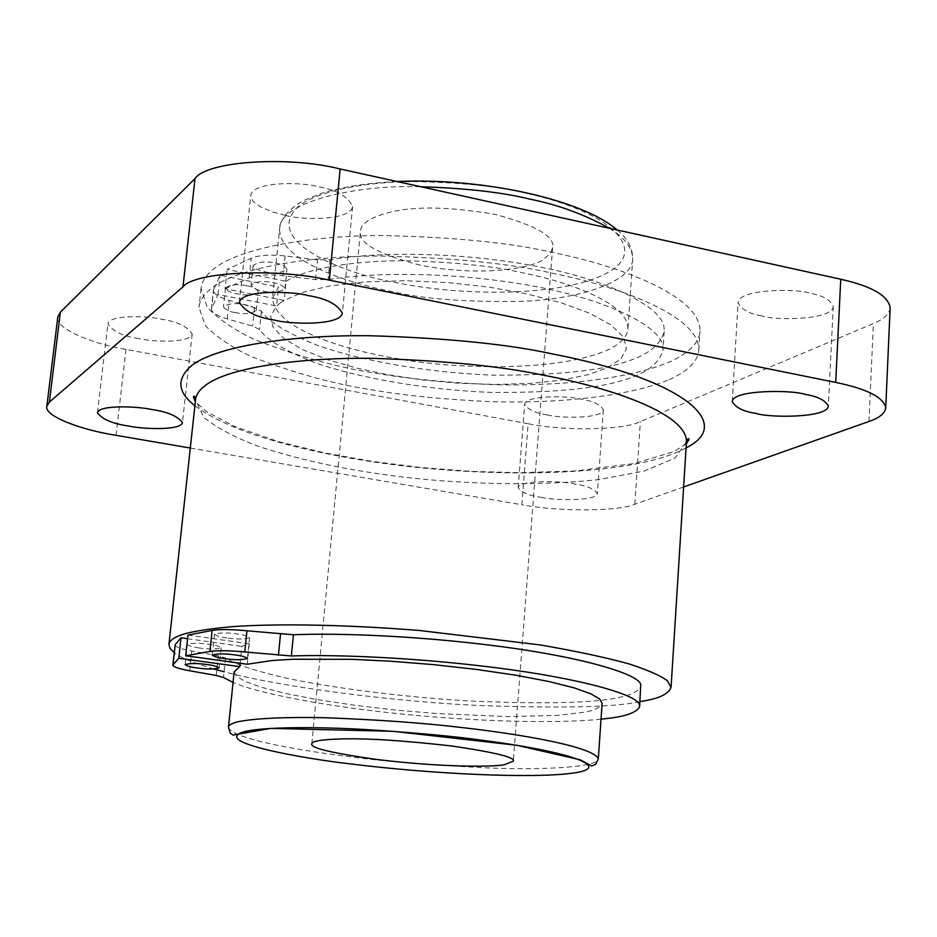 <?xml version="1.0" encoding="UTF-8"?>
<svg xmlns="http://www.w3.org/2000/svg" width="937" height="937" viewBox="0 0 937 937"><rect width="100%" height="100%" fill="white"/><g stroke="black" fill="none" stroke-linecap="round" stroke-linejoin="round"><path stroke-width="0.7" stroke-dasharray="4.68 3.51" d="M601.039 719.124C567.412 722.989 490.847 722.825 405.1 714.369C319.318 705.901 254.138 691.939 233.055 682.452M175.008 645.043C175.395 646.963 180.993 648.943 191.804 650.981L218.286 655.841L225.536 657.961C233.208 663.572 252.568 670.107 283.606 677.545C328.641 687.407 399.759 696.741 466.708 700.853C586.199 706.24 634.419 700.033 640.955 686.458M234.133 671.864L236.358 676.186L244.862 681.316L260.931 687.149L285.246 693.403L317.303 699.634L355.275 705.362L396.281 710.117L437.04 713.584L507.479 716.571L555.653 715.505L583.376 712.354C594.234 710.644 600.488 707.658 602.116 703.406M226.731 637.91C220.476 637.16 216.4 635.93 214.468 634.232C219.75 632.557 227.386 632.475 237.389 633.998C243.643 634.759 247.696 635.977 249.57 637.664C244.288 639.339 236.674 639.421 226.731 637.91M199.323 647.959C193.209 647.233 189.204 646.073 187.295 644.457C192.319 642.923 199.64 642.876 209.244 644.316C215.358 645.054 219.328 646.214 221.179 647.807C216.154 649.341 208.857 649.388 199.323 647.959M247.204 664.239L249.277 643.778L241.851 646.366L240.13 663.267M639.959 701.637C616.663 707.107 562.879 708.395 478.631 705.491C393.2 701.532 281.674 687.184 224.107 671.782M213.987 669.03C193.502 662.986 180.232 657.516 174.177 652.62M187.552 638.706L241.851 646.366M249.277 643.778L187.939 635.087M686.071 447.839C632.346 477.952 476.207 480.341 350.719 458.24C302.803 449.83 231.357 433.515 194.908 405.709M190.305 448.038L521.85 504.762L528.14 423.735C563.828 431.231 623.866 430.259 640.369 421.591L873.401 323.558C883.685 319.4 889.26 314.141 890.15 307.769M683.623 486.971L634.829 504.223C618.291 511.567 557.855 511.707 521.85 504.762M541 497.301C551.963 500.288 596.365 501.623 597.408 493.565C594.363 488.915 586.89 485.741 575.002 484.042C563.828 480.939 519.039 479.662 518.161 487.685C521.429 492.452 529.042 495.661 541 497.301M138.863 338.597C123.028 336.289 112.721 331.358 107.919 323.804C109.629 314.317 149.147 315.98 161.761 319.306C177.561 321.731 187.705 326.626 192.19 333.982C190.352 343.504 151.232 341.794 138.863 338.597M57.801 316.964C54.592 327.927 90.151 343.446 126.003 349.431L528.14 423.735M212.184 270.149C237.67 247.907 311.857 235.316 383.104 235.55C456.214 237.178 513.991 243.105 556.426 253.33C616.64 265.464 701.028 295.366 699.974 331.171C699.131 342.673 689.234 352.839 670.306 361.682C627.193 379.93 554.997 386.384 492.885 384.662C446.972 382.577 408.216 378.806 376.604 373.336C337.578 367.491 296.642 356.107 253.798 339.182C233.981 329.754 218.415 319.06 207.124 307.09L201.068 288.409C201.713 282.072 205.426 275.993 212.184 270.149M285.164 215.323L272.796 212.067L260.275 206.784L253.177 201.455L250.893 197.473L250.741 195.458C252.873 180.9 303.916 182.012 318.92 186.885C336.723 189.906 347.955 196.465 352.617 206.538C350.297 221.202 299.84 219.961 285.164 215.323M761.629 315.816C749.038 313.801 741.19 309.362 738.075 302.499C738.813 288.807 797.692 288.256 810.282 293.328C822.721 295.436 830.381 299.817 833.262 306.481C832.255 320.29 773.939 320.665 761.629 315.816M547.255 414.892C535.39 413.17 527.871 409.598 524.685 404.163C525.645 394.934 570.118 395.801 581.174 399.209C592.957 401.001 600.348 404.55 603.323 409.844C602.198 419.12 558.112 418.183 547.255 414.892M669.135 379.696C688.086 371.122 697.971 361.237 698.803 350.028C699.798 315.125 615.211 285.773 554.868 273.791C512.34 263.73 454.445 257.816 381.195 256.059C309.831 255.672 235.55 267.783 210.087 289.404C203.341 295.085 199.64 301.011 199.007 307.184L205.121 325.408C216.47 337.109 232.095 347.58 251.971 356.81C294.921 373.394 335.938 384.592 375.034 390.378C406.705 395.777 445.532 399.549 491.503 401.68C553.708 403.507 625.998 397.382 669.135 379.696M280.011 303.155L284.134 300.426L302.885 292.332L329.719 285.996L364.856 281.885L405.569 280.713L448.706 282.658L489.746 287.249L527.648 294.089L561.251 302.815L589.537 313.204L611.147 325.034L623.632 337.215L626.49 348.857L620.739 358.988L607.68 367.597L588.237 374.624L562.668 379.953L530.998 383.374L495.532 384.475L458.392 383.233L422.728 379.965L388.761 374.905L357.02 368.194L327.973 359.808L302.616 349.677L283.759 338.503L272.913 326.954L270.664 316.05L276.638 305.989L280.011 303.155M286.078 281.264C309.058 267.08 360.909 260.158 408.309 260.791C456.799 262.29 495.275 266.366 523.748 273.03C566.37 281.44 628.575 302.698 627.919 328.875C627.333 336.5 621.02 343.352 608.968 349.407C554.142 374.004 445.204 367.772 397.522 358.672C354.315 351.738 275.607 331.405 272.468 298.399L278.57 286.991L220.09 275.337L213.437 290.107C213.613 293.855 218.871 297.275 229.214 300.379L254.583 307.676L261.435 311.225C268.357 321.625 286.617 332.846 316.237 344.875C359.304 360.487 428.057 372.832 493.155 375.151C558.265 375.468 604.295 370.42 631.245 359.984C649.575 353.518 660.55 344.078 664.169 331.663L664.064 328.372C664.017 308.437 611.158 279.32 528.632 264.855C446.539 250.46 369.588 252.908 330.011 259.807L317.467 259.842L285.129 255.953C270.149 254.372 258.846 255.145 251.21 258.249L227.141 269.446L286.078 281.264L284.134 300.414L225.067 288.76L227.141 269.446M225.067 288.76L249.148 277.891C256.785 274.881 268.111 274.154 283.115 275.736L315.511 279.601L328.079 279.589C367.702 272.96 444.782 270.746 527.051 284.965C609.753 299.266 662.752 327.774 662.834 347.205L662.939 350.415C659.332 362.514 648.357 371.684 630.015 377.951C603.041 388.059 556.953 392.884 491.749 392.416C426.558 390.003 357.676 377.822 314.516 362.502C284.813 350.707 266.495 339.733 259.537 329.566L252.662 326.088L227.234 318.92C216.869 315.874 211.598 312.525 211.411 308.87L218.028 294.487L276.638 305.989L278.57 286.991M526.653 193.338C614.801 213.097 648.357 251.175 607.27 272.831C567.799 294.862 472.435 298.165 394.77 282.4C350.743 275.15 260.673 242.859 297.743 207.007C316.823 190.738 366.672 181.708 413.287 181.579C461.051 182.422 498.835 186.334 526.653 193.338M420.256 265.183C377.705 254.103 357.793 242.777 360.499 231.216C360.886 223.463 370.607 217.173 389.663 212.336C414.728 205.964 449.971 206.667 495.404 214.444C536.187 225.536 555.254 236.616 552.607 247.684L550.324 253.47L543.554 259.28C534.488 267.197 483.539 277.832 420.256 265.183M246.946 285.797C252.838 286.722 256.597 288.666 258.249 291.641C253.166 295.085 246.044 295.811 236.874 293.808C230.982 292.906 227.199 290.95 225.512 287.952C230.584 284.508 237.729 283.794 246.946 285.797M275.478 263.121C281.487 264.07 285.316 266.12 286.98 269.259C281.65 273.007 274.225 273.815 264.679 271.707C258.671 270.77 254.805 268.708 253.107 265.534C258.425 261.786 265.885 260.99 275.478 263.121M262.676 291.044C272.245 293.129 279.683 292.356 285 288.713C283.337 285.644 279.495 283.642 273.475 282.693C263.859 280.596 256.387 281.369 251.069 285C252.779 288.104 256.644 290.119 262.676 291.044M234.894 312.536C244.077 314.504 251.21 313.813 256.281 310.463C254.63 307.559 250.858 305.661 244.955 304.748C235.714 302.768 228.558 303.447 223.486 306.797C225.185 309.725 228.991 311.646 234.894 312.536M218.028 294.487L220.09 275.337M225.536 657.961L223.51 677.51M228.464 727.147C230.619 739.246 306.739 751.462 348.81 756.592C382.975 761.324 429.603 765.107 488.681 767.965C546.048 770.237 598.72 767.052 598.298 758.853M189.684 670.763L191.804 650.981M216.248 675.472L218.286 655.841M686.446 441.866L675.132 458.006L644.293 471.018L598.766 479.615C528.644 487.135 452.794 483.105 399.42 476.628C349.829 470.116 309.597 462.714 260.053 446.902C236.745 438.411 217.958 428.56 203.692 417.34L195.552 399.806M609.284 228.253C624.745 237.682 632.557 247.989 632.709 259.174C632.124 281.65 580.764 298.61 525.423 301.199C468.5 302.452 423.817 299.208 391.361 291.442C351.281 283.782 279.437 261.786 279.601 228.909C279.097 202.626 353.589 184.484 420.772 186.732M213.695 289.193L211.668 307.98M227.234 318.92L229.214 300.379M254.583 307.676L252.662 326.088M261.435 311.225L259.537 329.566M330.011 259.807L328.079 279.589M315.511 279.601L317.467 259.842M285.129 255.953L283.115 275.736M249.148 277.891L251.21 258.249M116.047 435.33L126.003 349.431M634.829 504.223L640.369 421.591M868.927 421.498L873.401 323.558M212.289 655.08L214.468 634.232M249.57 637.664L247.45 658.488M185.139 664.602L187.295 644.457M221.179 647.807L219.094 667.929M686.329 443.751L674.019 451.564L634.525 463.464L575.611 470.936L519.766 472.716L470.667 471.346L420.643 467.481L371.357 461.262L324.507 452.876L277.984 441.491L234.976 426.651L206.304 411.554L195.353 401.657M97.425 412.772L107.919 323.804M192.19 333.982L182.446 422.634M518.161 487.685L524.685 404.163M603.323 409.844L597.408 493.565M732.265 401.528L738.075 302.499M833.262 306.481L828.32 406.131M239.439 302.3L250.741 195.458M352.617 206.538L342.38 313.169M698.803 350.028L699.974 331.171M201.068 288.409L199.007 307.184M396.937 181.485C366.367 183.02 340.869 187.084 320.442 193.678L305.357 199.839C297.825 203.317 281.065 213.941 279.601 228.909L272.468 298.399M617.143 229.987C627.591 238.408 632.78 248.129 632.709 259.174L627.919 328.875M552.607 247.684L513.3 761.149M311.834 743.873L313.368 727.674M313.368 727.662L360.499 231.216M285 288.713L286.98 269.259M253.107 265.534L251.069 285M256.281 310.463L258.249 291.641M225.512 287.952L223.486 306.797M211.411 308.87L213.437 290.107M664.169 331.663L662.939 350.415"/><path stroke-width="1.41" d="M598.298 758.853C593.847 746.391 517.306 733.858 464.752 727.885C426.148 723.177 379.567 719.78 325.022 717.719C286.406 716.91 253.986 718.292 237.354 721.912C231.603 723.411 228.64 725.168 228.464 727.147L230.092 732.91L232.985 735.1L270.594 728.389L393.036 731.293L516.896 745.29L580.202 759.802L591.669 765.986L595.733 764.229L598.298 758.853L602.116 703.406L599.739 699.061L590.966 693.872L574.334 687.934L549.059 681.55L515.561 675.167L475.797 669.346L432.953 664.579L390.659 661.217L352.043 659.32L292.578 659.25L272.28 660.503L247.204 664.239L185.725 655.748L187.939 635.087L212.113 630.437L209.911 651.473C217.607 650.337 229.237 650.501 244.791 651.965L291.36 655.959C331.85 654.506 411.343 656.978 496.926 667.847C582.943 678.763 638.659 695.313 639.409 704.893L639.643 706.475C636.926 712.905 624.054 717.121 601.039 719.124M233.055 682.452L223.51 677.51L216.248 675.472L189.684 670.763C178.85 668.784 173.24 666.886 172.83 665.071L178.803 658.254L239.778 666.652L234.133 671.864L228.464 727.147M639.643 706.475L640.732 684.771C640.018 674.628 584.454 657.387 498.625 646.261C413.229 635.204 333.877 633.002 293.433 634.759L246.958 630.777C231.427 629.301 219.808 629.184 212.113 630.437M209.911 651.473L185.725 655.748M207.112 664.579C197.484 663.173 190.164 663.173 185.139 664.602C187.049 666.125 191.078 667.249 197.192 667.964C206.761 669.358 214.058 669.346 219.094 667.929C217.232 666.418 213.238 665.305 207.112 664.579M235.234 654.975C225.208 653.487 217.56 653.522 212.289 655.08C214.222 656.696 218.321 657.879 224.587 658.617C234.543 660.093 242.168 660.046 247.45 658.488C245.564 656.896 241.5 655.724 235.234 654.975M240.13 663.267L239.778 666.652M174.177 652.62L169.948 648.263L168.929 644.387C169.667 640.873 173.111 637.98 179.248 635.708C187.505 632.229 204.828 629.242 231.216 626.748C269.739 623.831 336.032 623.866 418.921 630.425L539.806 644.879C575.705 651.074 605.349 657.387 628.739 663.829C647.889 670.06 660.784 675.718 667.437 680.801L671.056 687.442C668.421 694.059 658.922 698.627 642.571 701.169L639.959 701.637M224.107 671.782L213.987 669.03M187.552 638.706L181.017 637.792L175.219 644.586L172.83 665.071M181.017 637.792L178.803 658.254M194.908 405.709C177.316 392.111 176.308 378.665 191.898 365.36C217.911 345.39 295.553 334.708 370.548 335.751C447.546 338.105 508.428 344.219 553.193 354.081C683.764 379.415 735.194 423.852 686.071 447.839M835.699 382.413L840.758 279.238C871.82 286.23 888.288 295.729 890.15 307.769L885.723 407.911C883.767 397.382 867.088 388.878 835.699 382.413L329.332 280.151C275.818 267.748 193.912 271.941 182.973 286.886L49.368 402.078L60.378 312.185L57.801 316.964L46.85 406.225L49.368 402.078M190.305 448.038L116.047 435.33C79.856 429.696 43.805 415.747 46.85 406.225M683.623 486.971L868.927 421.498C879.257 417.996 884.856 413.463 885.723 407.911M274.459 320.079C289.322 324.307 340.248 325.971 342.38 313.169C337.554 304.302 326.135 298.435 308.121 295.577C292.918 291.149 241.395 289.58 239.439 302.3C244.698 311.459 256.363 317.385 274.459 320.079M756.124 413.44C768.574 417.82 827.383 418.171 828.32 406.131C825.368 400.275 817.603 396.351 805.047 394.372C792.292 389.792 732.898 389.593 732.265 401.528C735.463 407.572 743.416 411.53 756.124 413.44M128.814 426.042C141.323 428.97 180.747 430.926 182.446 422.634C177.819 416.169 167.536 411.788 151.583 409.481C138.828 406.435 99.006 404.526 97.425 412.772C102.379 419.413 112.85 423.84 128.814 426.042M840.758 279.238L340.166 168.988C287.331 155.53 206.128 161.375 195.013 178.58L60.378 312.185M504.469 764.686L513.3 761.149C515.491 757.412 494.959 752.352 451.693 745.993C403.718 740.535 366.835 738.18 341.045 738.942C321.45 739.516 311.716 741.167 311.834 743.873C309.784 747.796 331.276 752.985 376.287 759.415C442.955 767.626 495.415 766.934 504.469 764.686M350.836 763.948C432.507 774.091 531.455 778.635 571.64 773.259C613.419 768.129 576.782 752.692 483.211 740.382C453.672 736.236 413.861 732.582 363.79 729.431C314.984 726.69 263.461 726.936 244.698 731.563C208.623 742.069 304.666 758.783 350.836 763.948M291.36 655.959L293.433 634.759M175.219 644.586L173.04 664.638M246.958 630.777L244.791 651.965M278.406 655.385L280.491 634.22M168.929 644.387L195.552 399.806C196.091 394.512 199.686 389.464 206.351 384.674C231.24 366.613 303.963 357.22 373.875 358.367C445.637 360.686 502.408 366.355 544.186 375.374C603.557 386.22 687.149 412.175 686.446 441.901L671.056 687.442M420.772 186.732C466.462 188.267 502.736 192.378 529.592 199.077C558.101 204.758 584.665 214.491 609.284 228.253M340.166 168.988L329.332 280.151M195.013 178.58L182.973 286.886M686.446 441.866C687.653 438.575 688.543 437.766 689.117 439.465L686.329 443.751M195.353 401.657L193.327 396.96C194.193 395.379 194.943 396.328 195.552 399.806M396.937 181.485C486.748 177.585 583.938 200.717 617.143 229.987"/></g></svg>
